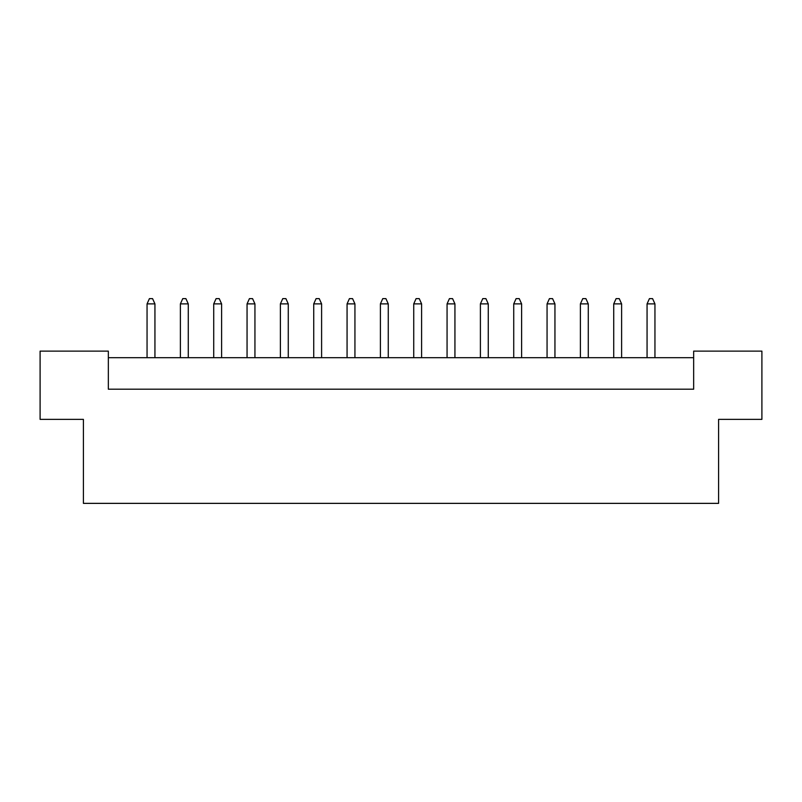 <?xml version="1.0" encoding="UTF-8"?>
<svg xmlns="http://www.w3.org/2000/svg" width="802" height="802" viewBox="0 0 802 802"><rect width="100%" height="100%" fill="white"/><g stroke="black" fill="none" stroke-linecap="round" stroke-linejoin="round"><path stroke-width="1.2" d="M83.408 419.376L40.1 419.376L40.1 351.126L108.34 351.126L108.34 389.191L693.66 389.191L693.66 351.126L761.9 351.126L761.9 419.376L718.592 419.376L718.592 503.365L83.408 503.365L83.408 419.376M693.66 357.692L108.34 357.692M154.936 357.692L154.936 303.888L147.057 303.888L147.057 357.692M147.057 303.888L149.423 298.635L152.57 298.635L154.936 303.888M188.269 357.692L188.269 303.888L180.39 303.888L180.39 357.692M180.39 303.888L182.756 298.635L185.904 298.635L188.269 303.888M221.603 357.692L221.603 303.888L213.723 303.888L213.723 357.692M213.723 303.888L216.089 298.635L219.237 298.635L221.603 303.888M288.269 357.692L288.269 303.888L280.389 303.888L280.389 357.692M280.389 303.888L282.755 298.635L285.903 298.635L288.269 303.888M354.935 357.692L354.935 303.888L347.065 303.888L347.065 357.692M347.065 303.888L349.421 298.635L352.569 298.635L354.935 303.888M421.601 357.692L421.601 303.888L413.732 303.888L413.732 357.692M413.732 303.888L416.088 298.635L419.245 298.635L421.601 303.888M254.936 357.692L254.936 303.888L247.056 303.888L247.056 357.692M247.056 303.888L249.422 298.635L252.57 298.635L254.936 303.888M321.602 357.692L321.602 303.888L313.732 303.888L313.732 357.692M313.732 303.888L316.088 298.635L319.236 298.635L321.602 303.888M388.268 357.692L388.268 303.888L380.399 303.888L380.399 357.692M380.399 303.888L382.755 298.635L385.912 298.635L388.268 303.888M454.935 357.692L454.935 303.888L447.065 303.888L447.065 357.692M447.065 303.888L449.431 298.635L452.579 298.635L454.935 303.888M488.268 357.692L488.268 303.888L480.398 303.888L480.398 357.692M480.398 303.888L482.764 298.635L485.912 298.635L488.268 303.888M554.944 357.692L554.944 303.888L547.064 303.888L547.064 357.692M547.064 303.888L549.43 298.635L552.578 298.635L554.944 303.888M621.61 357.692L621.61 303.888L613.731 303.888L613.731 357.692M613.731 303.888L616.096 298.635L619.244 298.635L621.61 303.888M521.611 357.692L521.611 303.888L513.731 303.888L513.731 357.692M513.731 303.888L516.097 298.635L519.245 298.635L521.611 303.888M588.277 357.692L588.277 303.888L580.397 303.888L580.397 357.692M580.397 303.888L582.763 298.635L585.911 298.635L588.277 303.888M654.943 357.692L654.943 303.888L647.064 303.888L647.064 357.692M647.064 303.888L649.43 298.635L652.577 298.635L654.943 303.888"/></g></svg>
